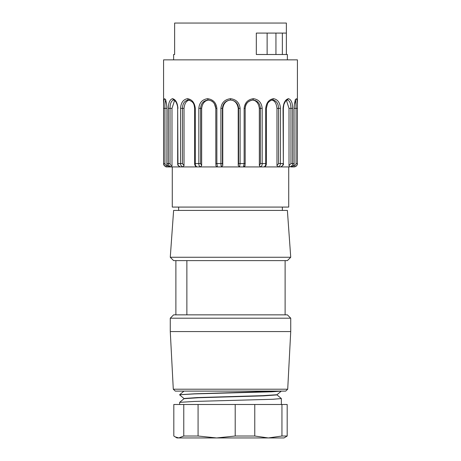 <?xml version="1.0" encoding="UTF-8"?>
<svg xmlns="http://www.w3.org/2000/svg" width="461" height="461" viewBox="0 0 461 461"><rect width="100%" height="100%" fill="white"/><g stroke="black" fill="none" stroke-linecap="round" stroke-linejoin="round"><path stroke-width="0.69" d="M170.046 163.58L166.945 163.58C166.755 165.119 167.81 166.237 170.103 166.928L171.475 166.928C169.204 166.231 168.161 165.119 168.346 163.58L168.346 108.37L170.046 108.37C170.086 103.42 171.308 100.636 173.699 100.014L173.63 100.008C173.728 99.564 174.558 100.285 176.119 102.175C177.301 104.843 177.813 106.906 177.658 108.37L177.946 163.58C177.785 165.119 178.649 166.237 180.533 166.928L171.475 166.928L171.988 165.585C170.812 165.493 170.167 164.825 170.046 163.58L170.046 108.37L171.988 108.37L174.598 100.406M171.988 108.37L171.988 165.585M173.699 100.014L172.547 98.677C175.641 99.461 177.439 102.694 177.946 108.37M168.346 108.37C168.449 102.699 169.85 99.467 172.547 98.677L173.693 100.014M288.719 207.075L172.281 207.075L172.281 166.928L288.719 166.928L288.719 207.075M267.126 54.502L267.126 33.088M287.382 59.855L287.382 54.502L256.322 54.502L256.322 33.088L286.367 33.088L286.367 23.05L174.633 23.05L174.633 54.502L173.618 54.502L174.633 54.502M286.367 23.05L286.367 54.502M173.618 54.502L173.618 59.855M295.357 99.985L295.737 99.801L294.377 104.514L294.124 108.37L296.048 108.37L296.048 163.58L297.385 163.58C297.587 165.119 296.469 166.237 294.043 166.928L290.897 166.928C293.277 166.208 294.349 165.09 294.124 163.58L294.055 108.37C294.389 102.699 295.173 99.467 296.4 98.677L295.092 100.014C295.858 100.636 296.181 103.425 296.048 108.37L297.385 108.37C297.512 102.699 297.184 99.467 296.4 98.677C297.178 99.461 297.506 102.694 297.385 108.37L297.385 163.58L297.42 59.855L163.58 59.855L163.58 163.58C164.277 165.937 165.395 167.049 166.928 166.928L167.015 165.585C165.764 165.493 165.078 164.825 164.952 163.58L164.952 108.37C164.819 103.42 165.142 100.636 165.908 100.014L164.6 98.677C165.827 99.461 166.611 102.694 166.945 108.37L166.876 163.58C166.554 165.061 167.625 166.179 170.103 166.928L166.957 166.928C164.531 166.231 163.413 165.119 163.615 163.58L163.58 163.58M171.475 166.928L170.103 166.928M290.897 166.928C293.19 166.237 294.245 165.119 294.055 163.58L292.654 163.58C292.839 165.119 291.796 166.237 289.525 166.928L280.467 166.928C282.351 166.231 283.215 165.119 283.054 163.58L280.421 163.58C280.57 165.119 279.723 166.237 277.885 166.928L264.009 166.928C265.254 166.231 265.824 165.119 265.72 163.58L262.171 163.58C262.263 165.119 261.715 166.231 260.534 166.928L243.512 166.928L244.134 163.58L240.1 163.58L239.559 166.928L221.441 166.928L220.9 163.58L215.8 163.58C216.226 164.877 215.108 166.265 217.483 166.928L200.466 166.928C199.285 166.237 198.737 165.119 198.829 163.58L194.646 163.58C194.415 163.534 194.922 166.882 196.985 166.928L183.115 166.928C181.277 166.237 180.43 165.119 180.579 163.58L180.579 108.37L184.02 108.37L184.02 165.585L182.435 163.58L182.435 108.37C182.642 103.42 184.613 100.636 188.342 100.014L187.483 98.677C192.064 99.461 194.663 102.694 195.28 108.37L195.28 163.58C195.176 165.119 195.746 166.237 196.991 166.928L200.466 166.928L201.653 165.585L200.621 163.58L200.621 108.37C200.967 103.42 203.451 100.636 208.072 100.014C212.752 100.636 215.333 103.425 215.823 108.37L216.866 108.37L216.866 163.58L217.488 166.928L221.441 166.928L222.772 165.585L222.415 163.58L222.415 108.37C222.853 103.42 225.55 100.636 230.506 100.014C235.45 100.636 238.147 103.425 238.585 108.37L238.585 163.58L238.228 165.585L238.204 107.741M215.823 163.58L215.8 108.37L214.423 103.719C212.705 102.014 213.247 100.959 208.067 100.014L207.611 98.677C213.126 99.461 216.215 102.694 216.866 108.37M222.415 163.58L220.9 163.58L221.044 165.793M235.45 101.829L233.341 100.613M244.019 165.557L243.587 166.899M257.526 101.818L255.601 100.613M245.177 163.58L245.177 108.37C245.667 103.42 248.254 100.636 252.939 100.014C257.555 100.636 260.033 103.425 260.379 108.37L260.379 163.58L259.347 165.585L259.33 107.816M276.364 101.818L274.837 100.613M296.048 108.37L295.829 101.766M294.043 166.928L293.985 164.542M289.012 165.585L289.012 108.37L290.954 108.37L290.954 163.58L289.012 165.585L289.525 166.928M259.347 165.585L260.534 166.928L264.009 166.928C265.548 166.623 266.331 165.505 266.354 163.58L266.354 108.37L265.72 108.37C266.331 102.699 268.93 99.467 273.517 98.677L272.664 100.014C276.393 100.636 278.358 103.425 278.565 108.37L278.565 163.58L276.98 165.585L277.885 166.928L280.467 166.928C282.916 165.781 283.872 164.663 283.342 163.58L283.342 108.37L283.832 104.693C285.123 101.466 286.298 99.91 287.37 100.008L287.307 100.014C289.698 100.636 290.914 103.425 290.954 108.37L292.654 108.37L292.654 163.58L290.954 163.58M286.437 100.389L289.012 108.37M287.307 100.014L288.453 98.677C291.145 99.461 292.545 102.694 292.654 108.37M283.342 108.37L283.054 108.37C283.561 102.699 285.359 99.467 288.453 98.677M276.98 165.585L276.98 108.37L280.421 108.37L280.421 163.58L278.565 163.58M271.368 100.037C274.526 100.314 276.393 103.091 276.98 108.37M273.517 98.677C277.799 99.461 280.104 102.694 280.421 108.37M252.248 100.037C256.189 100.314 258.552 103.091 259.347 108.37L262.171 108.37L262.171 163.58L260.379 163.58M238.228 165.585L239.559 166.928L243.512 166.928C245.857 166.087 244.676 165.683 245.2 163.58L244.134 163.58L244.134 108.37L245.2 108.37C245.264 103.783 247.845 100.994 252.939 100.014L253.389 98.677C258.748 99.461 261.675 102.694 262.171 108.37M244.134 108.37C244.779 102.699 247.868 99.467 253.389 98.677M220.9 163.58L220.9 108.37L222.772 108.37C223.585 103.322 226.167 100.538 230.506 100.031C234.753 100.314 237.329 103.091 238.228 108.37L240.1 108.37L240.1 163.58L238.585 163.58M230.512 100.031L230.5 98.677C236.286 99.461 239.484 102.694 240.1 108.37M222.772 108.37L222.772 165.585M220.9 108.37C221.511 102.699 224.709 99.467 230.5 98.677M200.621 163.58L198.829 163.58L198.829 108.37L201.653 108.37C202.373 103.322 204.742 100.538 208.764 100.031M201.653 108.37L201.653 165.585M208.072 100.014L207.611 98.677C202.246 99.467 199.319 102.699 198.829 108.37M188.342 100.014L187.483 98.677C183.196 99.467 180.896 102.699 180.579 108.37M184.02 108.37C184.55 103.322 186.423 100.538 189.644 100.031M165.643 99.985L165.263 99.801C165.447 98.775 167.268 106.382 166.876 108.37L163.615 108.37C163.488 102.699 163.816 99.467 164.6 98.677C163.822 99.461 163.494 102.694 163.615 108.37L163.615 163.58L164.952 163.58M167.015 164.542L167.015 165.585M182.435 163.58L177.658 163.58C178.079 163.96 176.546 165.355 180.533 166.928L183.115 166.928L184.02 165.585M235.208 436.02L235.208 404.493L287.186 404.493L287.186 436.02L281.948 436.02L268.354 437.95L216.641 437.95L235.208 436.02L254.766 436.02L254.766 404.493M173.814 404.493L198.08 404.493L198.08 436.02L216.641 437.95L176.966 437.95L173.814 436.02L173.814 404.493M235.208 404.493L198.08 404.493M281.948 404.493L281.948 436.02M287.186 436.02L284.034 437.95L268.354 437.95L254.766 436.02M183.766 404.493L183.766 436.02L198.08 436.02M183.766 436.02L178.787 437.95L175.076 436.855M244.359 437.95L282.213 437.95M179.704 402.349L194.565 401.427L272.762 399.284L281.354 398.563L281.36 404.493M179.675 394.72L194.542 393.798L280.882 391.107M276.992 394.725L281.302 391.107L271.592 391.804L194.548 393.901L179.64 394.754M276.98 394.731L262.58 395.671L197.429 397.561L184.031 398.5M184.089 398.696L198.495 397.745L263.634 395.861L276.98 394.916M173.29 389.205L287.71 389.205L285.705 391.107L175.295 391.107L173.29 389.205L170.27 331.58L290.73 331.58L290.73 318.199L170.27 318.199L170.27 331.58M290.73 318.199L287.382 314.851L173.618 314.851L170.27 318.199M175.883 314.851L175.883 260.615M170.27 257.267L173.618 210.423L287.382 210.423L290.73 257.267L170.27 257.267L173.618 260.615L186.872 260.615L186.872 314.851M285.117 314.851L285.117 260.615L186.872 260.615M285.117 260.615L287.382 260.615L290.73 257.267M296.048 163.58C295.922 164.825 295.236 165.493 293.985 165.585M294.124 163.58L294.055 108.37M283.342 163.58L283.054 108.37M266.354 163.58L265.72 163.58L265.72 108.37M188.319 100.014C194.288 101.72 194.121 105.05 194.646 108.37L195.28 108.37M166.876 163.58L166.945 108.37M177.658 108.37L177.658 163.58M275.943 33.088L275.943 54.502M282.363 33.088L282.363 54.502M297.42 163.58C297.218 165.608 296.1 166.726 294.072 166.928M266.354 108.37L267.57 103.621C267.801 102.463 271.345 99.588 272.687 100.014M194.646 108.37L194.646 163.58M179.64 404.493L179.64 402.384M179.663 394.893L184.008 398.54M184.014 398.696L179.675 402.338M276.986 394.881L281.325 398.523M183.962 391.107L179.663 394.714M287.71 389.205L290.73 331.58M178.638 207.075L178.638 210.423M282.363 207.075L282.363 210.423"/></g></svg>
